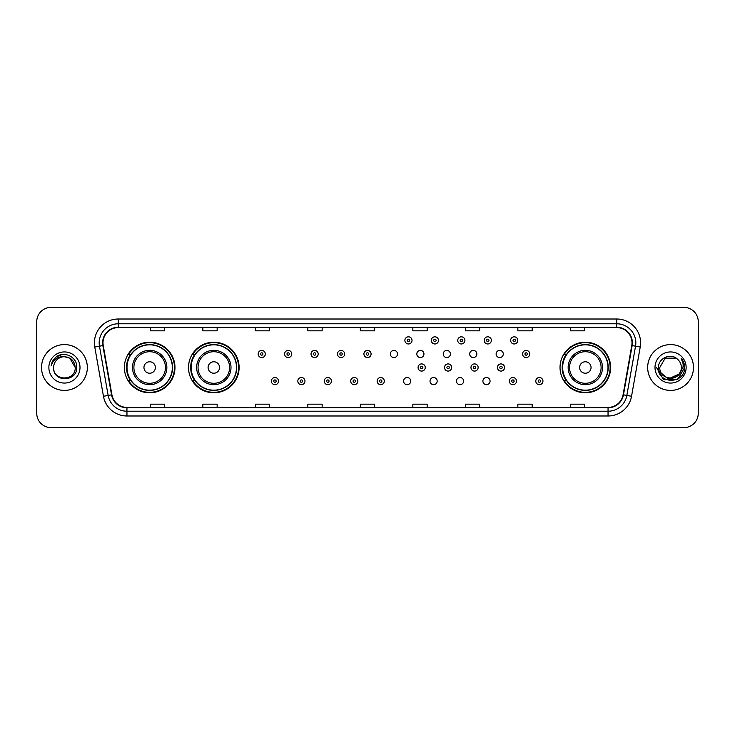 <?xml version="1.0" encoding="UTF-8"?>
<svg xmlns="http://www.w3.org/2000/svg" width="735" height="735" viewBox="0 0 735 735"><rect width="100%" height="100%" fill="white"/><g stroke="black" fill="none" stroke-linecap="round" stroke-linejoin="round"><path stroke-width="1.1" d="M560.033 367.5A25.293 25.293 0 0 0 585.326 392.793A25.293 25.293 0 0 0 610.62 367.5A25.293 25.293 0 0 0 585.326 342.207A25.293 25.293 0 0 0 560.033 367.5M188.518 367.5A25.293 25.293 0 0 0 213.821 392.793A25.293 25.293 0 0 0 239.114 367.5A25.293 25.293 0 0 0 213.821 342.207A25.293 25.293 0 0 0 188.518 367.5M124.38 367.5A25.293 25.293 0 0 0 149.674 392.793A25.293 25.293 0 0 0 174.967 367.5A25.293 25.293 0 0 0 149.674 342.207A25.293 25.293 0 0 0 124.38 367.5M403.579 381.107A3.583 3.583 0 0 0 407.162 384.681A3.583 3.583 0 0 0 410.736 381.107A3.583 3.583 0 0 0 407.162 377.524A3.583 3.583 0 0 0 403.579 381.107M430.021 381.107A3.583 3.583 0 0 0 433.604 384.681A3.583 3.583 0 0 0 437.178 381.107A3.583 3.583 0 0 0 433.604 377.524A3.583 3.583 0 0 0 430.021 381.107M456.463 381.107A3.583 3.583 0 0 0 460.046 384.681A3.583 3.583 0 0 0 463.62 381.107A3.583 3.583 0 0 0 460.046 377.524A3.583 3.583 0 0 0 456.463 381.107M482.904 381.107A3.583 3.583 0 0 0 486.487 384.681A3.583 3.583 0 0 0 490.061 381.107A3.583 3.583 0 0 0 486.487 377.524A3.583 3.583 0 0 0 482.904 381.107M390.358 353.994A3.583 3.583 0 0 0 393.942 357.568A3.583 3.583 0 0 0 397.525 353.994A3.583 3.583 0 0 0 393.942 350.411A3.583 3.583 0 0 0 390.358 353.994M416.8 353.994A3.583 3.583 0 0 0 420.383 357.568A3.583 3.583 0 0 0 423.957 353.994A3.583 3.583 0 0 0 420.383 350.411A3.583 3.583 0 0 0 416.8 353.994M443.242 353.994A3.583 3.583 0 0 0 446.825 357.568A3.583 3.583 0 0 0 450.399 353.994A3.583 3.583 0 0 0 446.825 350.411A3.583 3.583 0 0 0 443.242 353.994M469.683 353.994A3.583 3.583 0 0 0 473.267 357.568A3.583 3.583 0 0 0 476.84 353.994A3.583 3.583 0 0 0 473.267 350.411A3.583 3.583 0 0 0 469.683 353.994M496.125 353.994A3.583 3.583 0 0 0 499.708 357.568A3.583 3.583 0 0 0 503.282 353.994A3.583 3.583 0 0 0 499.708 350.411A3.583 3.583 0 0 0 496.125 353.994M130.444 380.39A23.143 23.143 0 0 1 130.444 354.61M194.591 380.39A23.143 23.143 0 0 1 194.591 354.61M566.097 380.39A23.143 23.143 0 0 1 566.097 354.61M36.75 321.682L36.75 413.318A14.314 14.314 0 0 0 51.064 427.632L683.936 427.632A14.314 14.314 0 0 0 698.25 413.318L698.25 321.682A14.314 14.314 0 0 0 683.936 307.368L51.064 307.368A14.314 14.314 0 0 0 36.75 321.682L36.75 413.318M41.518 367.5A22.914 22.914 0 0 0 64.432 390.414A22.914 22.914 0 0 0 87.336 367.5A22.914 22.914 0 0 0 64.432 344.586A22.914 22.914 0 0 0 41.518 367.5A22.914 22.914 0 0 0 64.432 390.414A22.914 22.914 0 0 0 87.336 367.5A22.914 22.914 0 0 0 64.432 344.586A22.914 22.914 0 0 0 41.518 367.5M647.664 367.5A22.914 22.914 0 0 0 670.568 390.414A22.914 22.914 0 0 0 693.482 367.5A22.914 22.914 0 0 0 670.568 344.586A22.914 22.914 0 0 0 647.664 367.5A22.914 22.914 0 0 0 670.568 390.414A22.914 22.914 0 0 0 693.482 367.5A22.914 22.914 0 0 0 670.568 344.586A22.914 22.914 0 0 0 647.664 367.5M102.992 342.868A15.27 15.27 0 0 1 118.271 327.599L616.729 327.599A15.27 15.27 0 0 1 631.769 345.523L623.087 394.778A15.27 15.27 0 0 1 608.047 407.401L126.953 407.401A15.27 15.27 0 0 1 111.913 394.778L103.231 345.523A15.27 15.27 0 0 1 102.992 342.868M102.615 342.868A15.655 15.655 0 0 0 102.854 345.588L111.536 394.842A15.655 15.655 0 0 0 126.953 407.778L608.047 407.778A15.655 15.655 0 0 0 623.464 394.842L632.146 345.588A15.655 15.655 0 0 0 616.729 327.222L118.271 327.222A15.655 15.655 0 0 0 102.615 342.868M94.769 347.021A23.86 23.86 0 0 1 118.271 319.008L616.729 319.008A23.86 23.86 0 0 1 640.231 347.021L631.549 396.275A23.86 23.86 0 0 1 608.047 415.992L126.953 415.992A23.86 23.86 0 0 1 103.451 396.275L94.769 347.021L99.464 346.185A19.092 19.092 0 0 1 118.271 323.786L616.729 323.786A19.092 19.092 0 0 1 635.536 346.185L626.845 395.439A19.092 19.092 0 0 1 608.047 411.214L126.953 411.214A19.092 19.092 0 0 1 108.155 395.439L99.464 346.185A19.092 19.092 0 0 1 99.179 342.868M683.936 307.368L51.064 307.368M51.064 427.632L683.936 427.632M698.25 413.318L698.25 321.682M623.464 394.842L626.845 395.439L635.536 346.185L640.231 347.021M360.343 327.599L360.343 330.833L374.657 330.833L374.657 327.599M307.836 327.599L307.836 330.833L322.16 330.833L322.16 327.599M255.339 327.599L255.339 330.833L269.662 330.833L269.662 327.599M202.842 327.599L202.842 330.833L217.156 330.833L217.156 327.599M150.344 327.599L150.344 330.833L164.658 330.833L164.658 327.599M412.84 327.599L412.84 330.833L427.164 330.833L427.164 327.599M465.338 327.599L465.338 330.833L479.661 330.833L479.661 327.599M517.844 327.599L517.844 330.833L532.158 330.833L532.158 327.599M570.342 327.599L570.342 330.833L584.656 330.833L584.656 327.599M374.657 407.401L374.657 404.167L360.343 404.167L360.343 407.401M322.16 407.401L322.16 404.167L307.836 404.167L307.836 407.401M269.662 407.401L269.662 404.167L255.339 404.167L255.339 407.401M217.156 407.401L217.156 404.167L202.842 404.167L202.842 407.401M164.658 407.401L164.658 404.167L150.344 404.167L150.344 407.401M427.164 407.401L427.164 404.167L412.84 404.167L412.84 407.401M479.661 407.401L479.661 404.167L465.338 404.167L465.338 407.401M532.158 407.401L532.158 404.167L517.844 404.167L517.844 407.401M584.656 407.401L584.656 404.167L570.342 404.167L570.342 407.401M75.218 367.5C75.88 381.419 52.984 381.419 53.646 367.5C52.635 382.577 77.221 382.228 76.734 367.5C77.57 357.182 64.165 350.494 56.227 356.934C53.425 359.185 51.744 362.07 51.193 365.607C53.416 359.277 57.826 356.319 64.432 356.714L69.825 358.156L75.218 367.5C75.88 381.419 52.984 381.419 53.646 367.5C52.984 381.419 75.88 381.419 75.218 367.5C75.88 381.419 52.984 381.419 53.646 367.5C52.984 381.419 75.88 381.419 75.218 367.5L69.825 358.156L64.432 356.714L69.825 358.156L75.218 367.5C74.584 360.949 70.983 357.348 64.432 356.714A10.786 10.786 0 0 0 53.646 367.5M48.868 367.5A15.564 15.564 0 0 0 64.432 383.064A15.564 15.564 0 0 0 79.996 367.5A15.564 15.564 0 0 0 64.432 351.936A15.564 15.564 0 0 0 48.868 367.5M56.227 356.944L62.732 354.233M155.397 367.5A5.724 5.724 0 0 0 149.674 361.776A5.724 5.724 0 0 0 143.95 367.5A5.724 5.724 0 0 0 149.674 373.224A5.724 5.724 0 0 0 155.397 367.5M166.854 367.5A17.181 17.181 0 0 0 149.674 350.319A17.181 17.181 0 0 0 132.493 367.5A17.181 17.181 0 0 0 149.674 384.681A17.181 17.181 0 0 0 166.854 367.5A17.181 17.181 0 0 1 149.674 384.681A17.181 17.181 0 0 1 132.493 367.5M172.339 367.5A22.675 22.675 0 0 0 149.674 344.825A22.675 22.675 0 0 0 126.999 367.5A22.675 22.675 0 0 0 149.674 390.175A22.675 22.675 0 0 0 172.339 367.5M174.489 367.5A24.815 24.815 0 0 1 128.46 380.39L130.766 380.39A22.886 22.886 0 0 0 172.56 367.555A22.886 22.886 0 0 0 130.766 354.61L128.46 354.61A24.815 24.815 0 0 1 174.489 367.5M219.544 367.5A5.724 5.724 0 0 0 213.821 361.776A5.724 5.724 0 0 0 208.088 367.5A5.724 5.724 0 0 0 213.821 373.224A5.724 5.724 0 0 0 219.544 367.5M231.001 367.5A17.181 17.181 0 0 0 213.821 350.319A17.181 17.181 0 0 0 196.64 367.5A17.181 17.181 0 0 0 213.821 384.681A17.181 17.181 0 0 0 231.001 367.5A17.181 17.181 0 0 1 213.821 384.681A17.181 17.181 0 0 1 196.64 367.5M236.486 367.5A22.675 22.675 0 0 0 213.821 344.825A22.675 22.675 0 0 0 191.146 367.5A22.675 22.675 0 0 0 213.821 390.175A22.675 22.675 0 0 0 236.486 367.5M238.636 367.5A24.815 24.815 0 0 1 192.607 380.39L194.904 380.39A22.886 22.886 0 0 0 236.698 367.555A22.886 22.886 0 0 0 194.904 354.61L192.607 354.61A24.815 24.815 0 0 1 238.636 367.5M591.05 367.5A5.724 5.724 0 0 0 585.326 361.776A5.724 5.724 0 0 0 579.603 367.5A5.724 5.724 0 0 0 585.326 373.224A5.724 5.724 0 0 0 591.05 367.5M602.507 367.5A17.181 17.181 0 0 0 585.326 350.319A17.181 17.181 0 0 0 568.146 367.5A17.181 17.181 0 0 0 585.326 384.681A17.181 17.181 0 0 0 602.507 367.5A17.181 17.181 0 0 1 585.326 384.681A17.181 17.181 0 0 1 568.146 367.5M608.001 367.5A22.675 22.675 0 0 0 585.326 344.825A22.675 22.675 0 0 0 562.661 367.5A22.675 22.675 0 0 0 585.326 390.175A22.675 22.675 0 0 0 608.001 367.5M610.142 367.5A24.815 24.815 0 0 1 564.112 380.39L566.419 380.39A22.886 22.886 0 0 0 608.212 367.555A22.886 22.886 0 0 0 566.419 354.61L564.112 354.61A24.815 24.815 0 0 1 610.142 367.5M681.354 367.5C682.016 381.419 659.12 381.419 659.782 367.5L665.175 358.156L675.961 358.156L677.633 359.351C671.018 352.405 658.266 358.129 658.385 367.5C657.173 384.157 684.175 384.589 684.616 368.308L684.634 367.5C684.597 363.963 683.421 360.857 681.106 358.175C682.87 361.069 683.486 364.174 682.962 367.5L678.837 374.427A10.786 10.786 0 0 0 681.354 367.5C682.016 381.419 659.12 381.419 659.782 367.5C659.12 381.419 682.016 381.419 681.354 367.5A10.786 10.786 0 0 0 677.633 359.351M678.837 374.427C673.113 382.172 659.221 377.22 659.782 367.5M679.526 373.858L668.271 378.957L658.725 371M655.004 367.5A15.564 15.564 0 0 0 670.568 383.064A15.564 15.564 0 0 0 686.132 367.5A15.564 15.564 0 0 0 670.568 351.936A15.564 15.564 0 0 0 655.004 367.5M681.106 358.175L684.634 367.913L683.973 363.237L684.634 367.5M656.502 367.5L663.53 379.683L677.606 379.683L684.634 367.5L681.207 358.294L684.634 367.904L681.317 358.414M681.207 358.294L684.634 367.913M265.317 353.994A3.583 3.583 0 0 1 261.733 357.568A3.583 3.583 0 0 1 258.16 353.994A3.583 3.583 0 0 1 261.733 350.411A3.583 3.583 0 0 1 265.317 353.994A3.583 3.583 0 0 0 261.733 350.411A3.583 3.583 0 0 0 258.16 353.994M291.758 353.994A3.583 3.583 0 0 1 288.175 357.568A3.583 3.583 0 0 1 284.601 353.994A3.583 3.583 0 0 1 288.175 350.411A3.583 3.583 0 0 1 291.758 353.994A3.583 3.583 0 0 0 288.175 350.411A3.583 3.583 0 0 0 284.601 353.994M318.2 353.994A3.583 3.583 0 0 1 314.617 357.568A3.583 3.583 0 0 1 311.043 353.994A3.583 3.583 0 0 1 314.617 350.411A3.583 3.583 0 0 1 318.2 353.994A3.583 3.583 0 0 0 314.617 350.411A3.583 3.583 0 0 0 311.043 353.994M344.642 353.994A3.583 3.583 0 0 1 341.058 357.568A3.583 3.583 0 0 1 337.475 353.994A3.583 3.583 0 0 1 341.058 350.411A3.583 3.583 0 0 1 344.642 353.994A3.583 3.583 0 0 0 341.058 350.411A3.583 3.583 0 0 0 337.475 353.994M371.083 353.994A3.583 3.583 0 0 1 367.5 357.568A3.583 3.583 0 0 1 363.917 353.994A3.583 3.583 0 0 1 367.5 350.411A3.583 3.583 0 0 1 371.083 353.994A3.583 3.583 0 0 0 367.5 350.411A3.583 3.583 0 0 0 363.917 353.994M412.032 340.388A3.583 3.583 0 0 1 408.449 343.971A3.583 3.583 0 0 1 404.875 340.388A3.583 3.583 0 0 1 408.449 336.814A3.583 3.583 0 0 1 412.032 340.388A3.583 3.583 0 0 0 408.449 336.814A3.583 3.583 0 0 0 404.875 340.388M438.473 340.388A3.583 3.583 0 0 1 434.89 343.971A3.583 3.583 0 0 1 431.307 340.388A3.583 3.583 0 0 1 434.89 336.814A3.583 3.583 0 0 1 438.473 340.388A3.583 3.583 0 0 0 434.89 336.814A3.583 3.583 0 0 0 431.307 340.388M464.915 340.388A3.583 3.583 0 0 1 461.332 343.971A3.583 3.583 0 0 1 457.749 340.388A3.583 3.583 0 0 1 461.332 336.814A3.583 3.583 0 0 1 464.915 340.388A3.583 3.583 0 0 0 461.332 336.814A3.583 3.583 0 0 0 457.749 340.388M491.357 340.388A3.583 3.583 0 0 1 487.774 343.971A3.583 3.583 0 0 1 484.19 340.388A3.583 3.583 0 0 1 487.774 336.814A3.583 3.583 0 0 1 491.357 340.388A3.583 3.583 0 0 0 487.774 336.814A3.583 3.583 0 0 0 484.19 340.388M517.789 340.388A3.583 3.583 0 0 1 514.215 343.971A3.583 3.583 0 0 1 510.632 340.388A3.583 3.583 0 0 1 514.215 336.814A3.583 3.583 0 0 1 517.789 340.388A3.583 3.583 0 0 0 514.215 336.814A3.583 3.583 0 0 0 510.632 340.388M529.724 353.994A3.583 3.583 0 0 1 526.15 357.568A3.583 3.583 0 0 1 522.567 353.994A3.583 3.583 0 0 1 526.15 350.411A3.583 3.583 0 0 1 529.724 353.994A3.583 3.583 0 0 0 526.15 350.411A3.583 3.583 0 0 0 522.567 353.994M271.38 381.107A3.583 3.583 0 0 1 274.954 377.524A3.583 3.583 0 0 1 278.537 381.107A3.583 3.583 0 0 1 274.954 384.681A3.583 3.583 0 0 1 271.38 381.107A3.583 3.583 0 0 0 274.954 384.681A3.583 3.583 0 0 0 278.537 381.107M297.822 381.107A3.583 3.583 0 0 1 301.396 377.524A3.583 3.583 0 0 1 304.979 381.107A3.583 3.583 0 0 1 301.396 384.681A3.583 3.583 0 0 1 297.822 381.107A3.583 3.583 0 0 0 301.396 384.681A3.583 3.583 0 0 0 304.979 381.107M324.264 381.107A3.583 3.583 0 0 1 327.838 377.524A3.583 3.583 0 0 1 331.421 381.107A3.583 3.583 0 0 1 327.838 384.681A3.583 3.583 0 0 1 324.264 381.107A3.583 3.583 0 0 0 327.838 384.681A3.583 3.583 0 0 0 331.421 381.107M350.696 381.107A3.583 3.583 0 0 1 354.279 377.524A3.583 3.583 0 0 1 357.862 381.107A3.583 3.583 0 0 1 354.279 384.681A3.583 3.583 0 0 1 350.696 381.107A3.583 3.583 0 0 0 354.279 384.681A3.583 3.583 0 0 0 357.862 381.107M377.138 381.107A3.583 3.583 0 0 1 380.721 377.524A3.583 3.583 0 0 1 384.304 381.107A3.583 3.583 0 0 1 380.721 384.681A3.583 3.583 0 0 1 377.138 381.107A3.583 3.583 0 0 0 380.721 384.681A3.583 3.583 0 0 0 384.304 381.107M418.086 367.5A3.583 3.583 0 0 1 421.669 363.917A3.583 3.583 0 0 1 425.253 367.5A3.583 3.583 0 0 1 421.669 371.083A3.583 3.583 0 0 1 418.086 367.5A3.583 3.583 0 0 0 421.669 371.083A3.583 3.583 0 0 0 425.253 367.5M444.528 367.5A3.583 3.583 0 0 1 448.111 363.917A3.583 3.583 0 0 1 451.694 367.5A3.583 3.583 0 0 1 448.111 371.083A3.583 3.583 0 0 1 444.528 367.5A3.583 3.583 0 0 0 448.111 371.083A3.583 3.583 0 0 0 451.694 367.5M470.97 367.5A3.583 3.583 0 0 1 474.553 363.917A3.583 3.583 0 0 1 478.136 367.5A3.583 3.583 0 0 1 474.553 371.083A3.583 3.583 0 0 1 470.97 367.5A3.583 3.583 0 0 0 474.553 371.083A3.583 3.583 0 0 0 478.136 367.5M497.411 367.5A3.583 3.583 0 0 1 500.994 363.917A3.583 3.583 0 0 1 504.568 367.5A3.583 3.583 0 0 1 500.994 371.083A3.583 3.583 0 0 1 497.411 367.5A3.583 3.583 0 0 0 500.994 371.083A3.583 3.583 0 0 0 504.568 367.5M509.346 381.107A3.583 3.583 0 0 1 512.929 377.524A3.583 3.583 0 0 1 516.503 381.107A3.583 3.583 0 0 1 512.929 384.681A3.583 3.583 0 0 1 509.346 381.107A3.583 3.583 0 0 0 512.929 384.681A3.583 3.583 0 0 0 516.503 381.107M535.787 381.107A3.583 3.583 0 0 1 539.361 377.524A3.583 3.583 0 0 1 542.945 381.107A3.583 3.583 0 0 1 539.361 384.681A3.583 3.583 0 0 1 535.787 381.107A3.583 3.583 0 0 0 539.361 384.681A3.583 3.583 0 0 0 542.945 381.107M616.729 319.008L616.729 327.222M99.464 346.185L102.854 345.588M126.953 415.992L126.953 407.778M608.047 407.778L608.047 415.992M103.451 396.275L111.536 394.842M632.146 345.588L635.536 346.185M118.271 319.008L118.271 327.222M626.845 395.439L631.549 396.275M165.458 367.5A15.784 15.784 0 0 0 149.674 351.716A15.784 15.784 0 0 0 133.889 367.5A15.784 15.784 0 0 0 149.674 383.284A15.784 15.784 0 0 0 165.458 367.5M229.605 367.5A15.784 15.784 0 0 0 213.821 351.716A15.784 15.784 0 0 0 198.037 367.5A15.784 15.784 0 0 0 213.821 383.284A15.784 15.784 0 0 0 229.605 367.5M601.111 367.5A15.784 15.784 0 0 0 585.326 351.716A15.784 15.784 0 0 0 569.542 367.5A15.784 15.784 0 0 0 585.326 383.284A15.784 15.784 0 0 0 601.111 367.5M260.539 353.994A1.194 1.194 0 0 0 261.733 355.189A1.194 1.194 0 0 0 262.928 353.994A1.194 1.194 0 0 0 261.733 352.8A1.194 1.194 0 0 0 260.539 353.994M286.981 353.994A1.194 1.194 0 0 0 288.175 355.189A1.194 1.194 0 0 0 289.369 353.994A1.194 1.194 0 0 0 288.175 352.8A1.194 1.194 0 0 0 286.981 353.994M313.422 353.994A1.194 1.194 0 0 0 314.617 355.189A1.194 1.194 0 0 0 315.811 353.994A1.194 1.194 0 0 0 314.617 352.8A1.194 1.194 0 0 0 313.422 353.994M339.864 353.994A1.194 1.194 0 0 0 341.058 355.189A1.194 1.194 0 0 0 342.253 353.994A1.194 1.194 0 0 0 341.058 352.8A1.194 1.194 0 0 0 339.864 353.994M366.306 353.994A1.194 1.194 0 0 0 367.5 355.189A1.194 1.194 0 0 0 368.694 353.994A1.194 1.194 0 0 0 367.5 352.8A1.194 1.194 0 0 0 366.306 353.994M407.254 340.388A1.194 1.194 0 0 0 408.449 341.582A1.194 1.194 0 0 0 409.643 340.388A1.194 1.194 0 0 0 408.449 339.193A1.194 1.194 0 0 0 407.254 340.388M433.696 340.388A1.194 1.194 0 0 0 434.89 341.582A1.194 1.194 0 0 0 436.085 340.388A1.194 1.194 0 0 0 434.89 339.193A1.194 1.194 0 0 0 433.696 340.388M460.138 340.388A1.194 1.194 0 0 0 461.332 341.582A1.194 1.194 0 0 0 462.526 340.388A1.194 1.194 0 0 0 461.332 339.193A1.194 1.194 0 0 0 460.138 340.388M486.579 340.388A1.194 1.194 0 0 0 487.774 341.582A1.194 1.194 0 0 0 488.968 340.388A1.194 1.194 0 0 0 487.774 339.193A1.194 1.194 0 0 0 486.579 340.388M513.021 340.388A1.194 1.194 0 0 0 514.215 341.582A1.194 1.194 0 0 0 515.41 340.388A1.194 1.194 0 0 0 514.215 339.193A1.194 1.194 0 0 0 513.021 340.388M524.955 353.994A1.194 1.194 0 0 0 526.15 355.189A1.194 1.194 0 0 0 527.335 353.994A1.194 1.194 0 0 0 526.15 352.8A1.194 1.194 0 0 0 524.955 353.994M276.149 381.107A1.194 1.194 0 0 0 274.954 379.912A1.194 1.194 0 0 0 273.76 381.107A1.194 1.194 0 0 0 274.954 382.292A1.194 1.194 0 0 0 276.149 381.107M302.59 381.107A1.194 1.194 0 0 0 301.396 379.912A1.194 1.194 0 0 0 300.202 381.107A1.194 1.194 0 0 0 301.396 382.292A1.194 1.194 0 0 0 302.59 381.107M329.032 381.107A1.194 1.194 0 0 0 327.838 379.912A1.194 1.194 0 0 0 326.643 381.107A1.194 1.194 0 0 0 327.838 382.292A1.194 1.194 0 0 0 329.032 381.107M355.474 381.107A1.194 1.194 0 0 0 354.279 379.912A1.194 1.194 0 0 0 353.085 381.107A1.194 1.194 0 0 0 354.279 382.292A1.194 1.194 0 0 0 355.474 381.107M381.915 381.107A1.194 1.194 0 0 0 380.721 379.912A1.194 1.194 0 0 0 379.526 381.107A1.194 1.194 0 0 0 380.721 382.292A1.194 1.194 0 0 0 381.915 381.107M422.864 367.5A1.194 1.194 0 0 0 421.669 366.306A1.194 1.194 0 0 0 420.475 367.5A1.194 1.194 0 0 0 421.669 368.694A1.194 1.194 0 0 0 422.864 367.5M449.305 367.5A1.194 1.194 0 0 0 448.111 366.306A1.194 1.194 0 0 0 446.917 367.5A1.194 1.194 0 0 0 448.111 368.694A1.194 1.194 0 0 0 449.305 367.5M475.747 367.5A1.194 1.194 0 0 0 474.553 366.306A1.194 1.194 0 0 0 473.358 367.5A1.194 1.194 0 0 0 474.553 368.694A1.194 1.194 0 0 0 475.747 367.5M502.189 367.5A1.194 1.194 0 0 0 500.994 366.306A1.194 1.194 0 0 0 499.8 367.5A1.194 1.194 0 0 0 500.994 368.694A1.194 1.194 0 0 0 502.189 367.5M514.114 381.107A1.194 1.194 0 0 0 512.929 379.912A1.194 1.194 0 0 0 511.735 381.107A1.194 1.194 0 0 0 512.929 382.292A1.194 1.194 0 0 0 514.114 381.107M540.556 381.107A1.194 1.194 0 0 0 539.361 379.912A1.194 1.194 0 0 0 538.176 381.107A1.194 1.194 0 0 0 539.361 382.292A1.194 1.194 0 0 0 540.556 381.107"/></g></svg>
